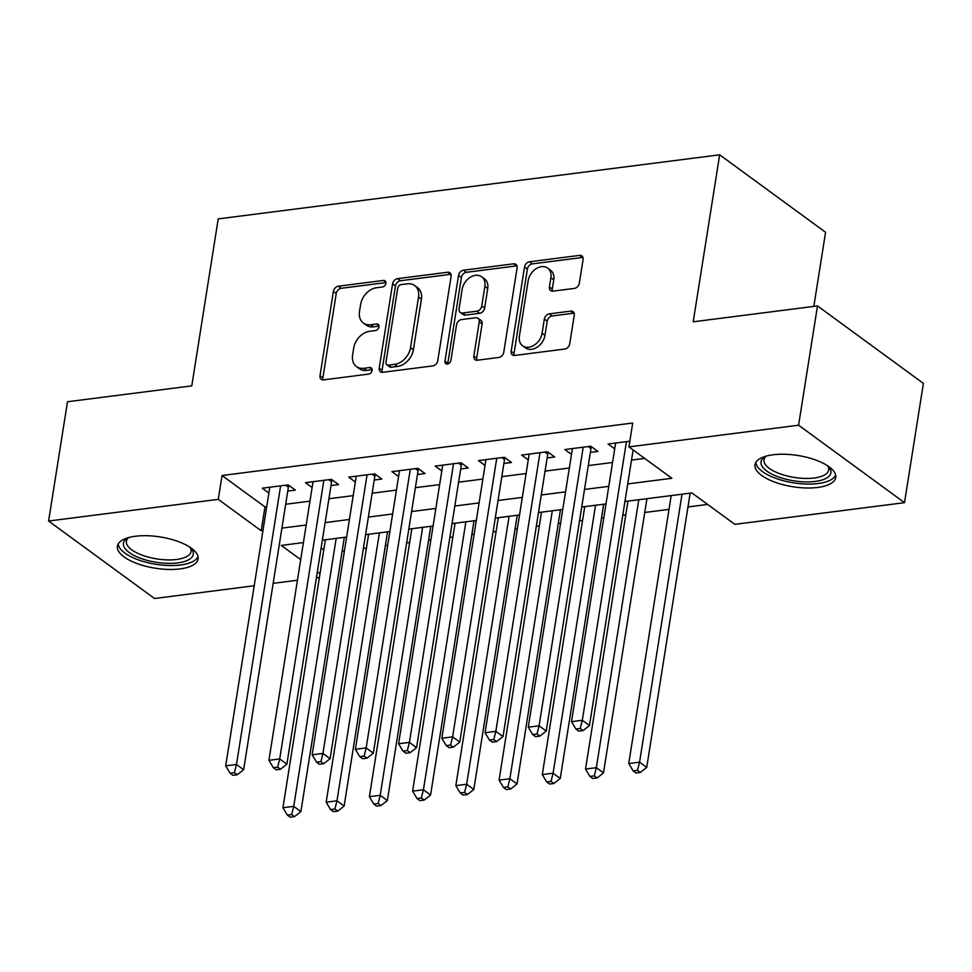 <?xml version="1.0" encoding="UTF-8"?>
<svg xmlns="http://www.w3.org/2000/svg" width="972" height="972" viewBox="0 0 972 972"><rect width="100%" height="100%" fill="white"/><g stroke="black" fill="none" stroke-linecap="round" stroke-linejoin="round"><path stroke-width="1.46" d="M385.896 283.35A3.596 2.649 -53.8 0 0 385.046 280.823A3.596 2.649 -53.8 0 0 383.442 280.446L338.365 286.205A5.139 3.791 -53.8 0 0 333.372 291.43L320.019 375.727A5.139 3.791 -53.8 0 0 321.234 379.335A5.139 3.791 -53.8 0 0 323.53 379.87L368.607 374.111A3.596 2.649 -53.8 0 0 372.094 370.454A3.596 2.649 -53.8 0 0 371.255 367.926A3.596 2.649 -53.8 0 0 369.652 367.55L363.807 368.291A16.451 12.114 -53.8 0 1 356.469 366.59A16.451 12.114 -53.8 0 1 352.605 355.047L353.723 348.025A16.451 12.114 -53.8 0 1 369.676 331.306L375.508 330.553A3.596 2.649 -53.8 0 0 378.995 326.896A3.596 2.649 -53.8 0 0 378.144 324.369A3.596 2.649 -53.8 0 0 376.541 324.004L370.709 324.745A16.451 12.114 -53.8 0 1 363.37 323.044A16.451 12.114 -53.8 0 1 359.506 311.49L360.624 304.467A16.451 12.114 -53.8 0 1 376.565 287.748L382.409 287.007A3.596 2.649 -53.8 0 0 385.896 283.35M817.683 487.446A40.873 15.831 9 0 1 775.134 482.258A40.873 15.831 9 0 1 754.989 464.725A40.873 15.831 9 0 1 773.032 454.787A40.873 15.831 9 0 1 815.581 459.975A40.873 15.831 9 0 1 835.726 477.507A40.873 15.831 9 0 1 817.683 487.446M180.075 568.912A40.873 15.831 9 0 1 137.538 563.724A40.873 15.831 9 0 1 117.393 546.191A40.873 15.831 9 0 1 135.424 536.252A40.873 15.831 9 0 1 177.973 541.44A40.873 15.831 9 0 1 198.118 558.973A40.873 15.831 9 0 1 180.075 568.912M574.343 288.405A5.139 3.791 -53.8 0 0 579.336 283.18L583.078 259.524A5.139 3.791 -53.8 0 0 581.876 255.915A5.139 3.791 -53.8 0 0 579.579 255.381L529.509 261.784A5.139 3.791 -53.8 0 0 524.528 267.008L511.175 351.305A5.139 3.791 -53.8 0 0 512.378 354.914A5.139 3.791 -53.8 0 0 514.674 355.448L564.744 349.045A5.139 3.791 -53.8 0 0 569.726 343.821L574.258 315.256A5.139 3.791 -53.8 0 0 573.043 311.648A5.139 3.791 -53.8 0 0 570.746 311.113L549.326 313.847A5.139 3.791 -53.8 0 0 544.344 319.071L542.097 333.238A13.754 10.121 -53.8 0 1 534.236 345.133A13.754 10.121 -53.8 0 1 522.62 345.801A13.754 10.121 -53.8 0 1 519.4 336.142L528.185 280.653A13.754 10.121 -53.8 0 1 536.046 268.758A13.754 10.121 -53.8 0 1 547.661 268.09A13.754 10.121 -53.8 0 1 550.881 277.749L549.423 286.995A5.139 3.791 -53.8 0 0 550.626 290.604A5.139 3.791 -53.8 0 0 552.922 291.138L574.343 288.405M254.214 585.752L154.512 598.497L48.6 521.028L67.493 401.752L191.776 385.884L218.214 218.894L719.657 154.815L693.206 321.805L817.488 305.925L798.595 425.201L904.507 502.67L734.844 524.345L691.906 492.938L624.947 501.491M48.6 521.028L218.263 499.353L261.201 530.761L262.962 530.53M627.73 483.922L671.871 478.285L628.933 446.889L632.711 423.027L222.041 475.502L218.263 499.353M628.933 446.889L798.595 425.201M451.117 276.388A5.139 3.791 -53.8 0 0 449.915 272.78A5.139 3.791 -53.8 0 0 447.618 272.245L397.548 278.648A5.139 3.791 -53.8 0 0 392.567 283.873L379.214 368.169A5.139 3.791 -53.8 0 0 380.417 371.778A5.139 3.791 -53.8 0 0 382.713 372.3L432.783 365.909A5.139 3.791 -53.8 0 0 437.765 360.685L451.117 276.388M463.535 270.216L513.593 263.813A5.139 3.791 -53.8 0 1 515.889 264.348A5.139 3.791 -53.8 0 1 517.104 267.956L503.751 352.253A5.139 3.791 -53.8 0 1 498.758 357.477L477.337 360.211A5.139 3.791 -53.8 0 1 475.041 359.689A5.139 3.791 -53.8 0 1 473.838 356.08L479.245 321.89A5.139 3.791 -53.8 0 0 478.042 318.281A5.139 3.791 -53.8 0 0 475.745 317.747L461.53 319.557A5.139 3.791 -53.8 0 0 456.548 324.794L450.911 360.381A3.596 2.649 -53.8 0 1 448.857 363.492A3.596 2.649 -53.8 0 1 445.82 363.662A3.596 2.649 -53.8 0 1 444.969 361.134L458.541 275.44A5.139 3.791 -53.8 0 1 463.535 270.216L466.39 272.306L516.46 265.903L513.593 263.813M287.785 491.079L295.342 490.107L288.186 484.882L262.246 488.187L268.892 493.047M331.002 485.55L338.572 484.591L331.416 479.354L305.475 482.671L312.121 487.531M374.232 480.034L381.802 479.062L374.645 473.838L348.705 477.143L355.351 482.003M417.462 474.506L425.031 473.546L417.875 468.31L391.935 471.627L398.581 476.487M460.692 468.99L468.249 468.018L461.093 462.781L435.164 466.098L441.798 470.958M503.921 463.462L511.479 462.502L504.322 457.265L478.394 460.582L485.028 465.43M547.139 457.933L554.708 456.974L547.552 451.737L521.612 455.054L528.258 459.914M590.369 452.417L597.938 451.445L590.782 446.221L564.841 449.526L571.487 454.386M222.041 475.502L264.979 506.898L266.741 506.679M285.695 504.261L309.959 501.151M328.925 498.733L353.188 495.635M372.142 493.205L396.418 490.107M415.372 487.689L439.648 484.591M458.602 482.161L482.877 479.062M501.831 476.645L526.095 473.534M545.061 471.116L569.325 468.018M588.279 465.6L612.554 462.49M631.508 460.072L644.667 458.395M614.717 448.87L608.071 444.01L629.82 441.227M342.144 551.148L344.44 550.857M363.407 548.439L366.42 548.05M385.374 545.62L387.67 545.328M406.624 542.911L409.649 542.522M428.603 540.104L430.9 539.812M449.854 537.382L452.867 537.006M471.833 534.576L474.129 534.284M493.083 531.866L496.097 531.477M515.063 529.06L517.359 528.768M536.313 526.338L539.326 525.949M558.28 523.531L560.577 523.24M579.543 520.822L582.556 520.433M601.51 518.015L603.806 517.712M622.76 515.294L625.786 514.905M644.74 512.487L669.015 509.389M687.969 506.959L707.64 504.444M321.125 547.965L323.773 549.897M813.831 306.399L825.568 232.284L719.657 154.815M817.488 305.925L923.4 383.393L904.507 502.67M319.411 577.429L316.398 577.818M297.432 580.235L273.168 583.334M303.398 542.583L281.248 545.413L300.7 559.641M317.346 571.815L319.995 573.759M605.993 503.921L581.718 507.02M562.764 509.437L538.5 512.548M519.534 514.966L495.27 518.064M476.316 520.494L452.041 523.592M433.087 526.01L408.811 529.108M389.857 531.538L365.581 534.636M346.627 537.054L322.364 540.165M281.916 528.112L306.18 525.014M325.146 522.584L349.41 519.485M368.364 517.068L392.639 513.969M411.593 511.539L435.869 508.441M454.823 506.023L479.099 502.913M498.053 500.495L522.316 497.397M541.283 494.979L565.546 491.868M584.5 489.451L608.776 486.352M264.979 506.898L261.201 530.761M363.37 323.044L366.225 325.134A16.451 12.114 -53.8 0 0 373.576 326.835L370.709 324.745M379.031 326.142L373.576 326.835M356.469 366.59L359.336 368.692A16.451 12.114 -53.8 0 0 366.675 370.393L363.807 368.291M372.13 369.688L366.675 370.393M385.933 282.585L341.221 288.295A5.139 3.791 -53.8 0 0 336.239 293.52L322.886 377.816A5.139 3.791 -53.8 0 0 323.02 379.894M450.996 274.311A5.139 3.791 -53.8 0 0 450.486 274.335L400.415 280.738A5.139 3.791 -53.8 0 0 395.434 285.962L382.081 370.259A5.139 3.791 -53.8 0 0 382.203 372.337M401.181 284.602A3.596 2.649 -53.8 0 0 397.694 288.259L385.969 362.252A3.596 2.649 -53.8 0 0 386.82 364.779A3.596 2.649 -53.8 0 0 388.423 365.156L394.571 364.366A16.451 12.114 -53.8 0 0 410.524 347.648L418.531 297.067A16.451 12.114 -53.8 0 0 414.667 285.525A16.451 12.114 -53.8 0 0 407.329 283.812L401.181 284.602M386.82 364.779L389.675 366.869A3.596 2.649 -53.8 0 0 391.279 367.246L388.423 365.156M414.667 285.525L417.535 287.615A16.451 12.114 -53.8 0 1 421.398 299.157L413.392 349.738A16.451 12.114 -53.8 0 1 397.439 366.456L391.279 367.246M478.042 318.281L480.909 320.371A5.139 3.791 -53.8 0 1 482.112 323.98L476.693 358.17A5.139 3.791 -53.8 0 0 476.827 360.248M466.39 272.306A5.139 3.791 -53.8 0 0 461.408 277.53L447.837 363.236A3.596 2.649 -53.8 0 0 447.788 363.965M484.87 286.412A13.754 10.121 -53.8 0 0 481.638 276.765A13.754 10.121 -53.8 0 0 470.023 277.433A13.754 10.121 -53.8 0 0 462.162 289.316L459.076 308.865A5.139 3.791 -53.8 0 0 460.278 312.474A5.139 3.791 -53.8 0 0 462.575 313.008L476.79 311.186A5.139 3.791 -53.8 0 0 481.772 305.961L484.87 286.412L487.725 288.502A13.754 10.121 -53.8 0 0 484.506 278.855L481.638 276.765M460.278 312.474L463.146 314.563A5.139 3.791 -53.8 0 0 465.43 315.098L462.575 313.008M487.725 288.502L484.639 308.063A5.139 3.791 -53.8 0 1 479.646 313.288L465.43 315.098M547.661 268.09L550.517 270.192A13.754 10.121 -53.8 0 1 553.748 279.839L552.278 289.097A5.139 3.791 -53.8 0 0 552.412 291.175M522.62 345.801L525.488 347.891A13.754 10.121 -53.8 0 0 537.103 347.223A13.754 10.121 -53.8 0 0 544.952 335.34L542.097 333.238M574.124 313.178A5.139 3.791 -53.8 0 0 573.614 313.203L552.181 315.949A5.139 3.791 -53.8 0 0 547.2 321.173L544.952 335.34M582.945 257.446A5.139 3.791 -53.8 0 0 582.435 257.483L532.377 263.874A5.139 3.791 -53.8 0 0 527.383 269.098L514.03 353.395A5.139 3.791 -53.8 0 0 514.164 355.473M325.377 539.776L282.937 807.732L293.738 806.347L300.895 811.584L344.331 537.358M291.661 814.536L287.348 815.083L290.203 817.185L294.528 816.626L291.661 814.536L293.738 806.347L336.178 538.391M287.348 815.083L282.937 807.732M300.895 811.584L294.528 816.626M280.629 485.842L236.488 764.478L225.686 765.851L269.815 487.227M288.976 485.453A5.237 3.852 -53.8 0 0 288.38 487.264L243.644 769.715L236.488 764.478L234.41 772.667L230.097 773.214L232.952 775.304L237.277 774.757L234.41 772.667M237.277 774.757L243.644 769.715M225.686 765.851L230.097 773.214M190.463 547.576A35.369 13.693 9 0 1 190.962 548.111A35.369 13.693 9 0 1 177.682 562.897A35.369 13.693 9 0 1 134.756 555.814A35.369 13.693 9 0 1 127.563 538.063A35.369 13.693 9 0 1 128.195 537.71M128.669 537.577A32.744 12.685 -171 0 0 126.396 541.258A32.744 12.685 -171 0 0 142.532 555.304A32.744 12.685 -171 0 0 176.625 559.471A32.744 12.685 -171 0 0 191.083 551.501A32.744 12.685 -171 0 0 190.05 547.297M118.195 543.943A40.605 15.722 -171 0 0 139.968 560.431A40.605 15.722 -171 0 0 180.537 564.987A40.605 15.722 -171 0 0 198.033 556.592M828.071 466.098A35.369 13.693 9 0 1 828.557 466.633A35.369 13.693 9 0 1 819.566 480.678A35.369 13.693 9 0 1 780.358 477.592A35.369 13.693 9 0 1 765.158 456.597A35.369 13.693 9 0 1 765.79 456.233M766.276 456.099A32.744 12.685 -171 0 0 763.992 459.792A32.744 12.685 -171 0 0 781.889 474.445A32.744 12.685 -171 0 0 828.679 470.035A32.744 12.685 -171 0 0 827.658 465.831M755.803 462.478A40.605 15.722 -171 0 0 778.037 479.123A40.605 15.722 -171 0 0 835.641 475.126M368.607 534.248L326.167 802.204L336.968 800.819L344.124 806.055L387.561 531.83M334.89 809.008L330.565 809.567L333.432 811.656L337.758 811.098L334.89 809.008L336.968 800.819L379.408 532.875M330.565 809.567L326.167 802.204M344.124 806.055L337.758 811.098M411.824 528.732L369.396 796.676L380.198 795.303L387.354 800.539L430.79 526.302M378.12 803.492L373.795 804.038L376.662 806.128L380.988 805.581L378.12 803.492L380.198 795.303L422.638 527.346M373.795 804.038L369.396 796.676M387.354 800.539L380.988 805.581M455.054 523.203L412.614 791.159L423.428 789.774L430.584 795.011L474.02 520.785M421.35 797.963L417.024 798.51L419.892 800.612L424.205 800.053L421.35 797.963L423.428 789.774L465.867 521.818M417.024 798.51L412.614 791.159M430.584 795.011L424.205 800.053M498.284 517.687L455.844 785.631L466.657 784.258L473.814 789.483L517.238 515.257M464.58 792.435L460.254 792.994L463.109 795.084L467.435 794.537L464.58 792.435L466.657 784.258L509.097 516.302M460.254 792.994L455.844 785.631M473.814 789.483L467.435 794.537M323.846 480.326L279.717 758.95L268.916 760.335L313.045 481.699M332.205 479.925A5.237 3.852 -53.8 0 0 331.61 481.735L286.874 764.186L279.717 758.95L277.64 767.139L273.314 767.686L276.182 769.788L280.507 769.229L277.64 767.139M280.507 769.229L286.874 764.186M268.916 760.335L273.314 767.686M367.076 474.798L322.947 753.434L312.146 754.807L356.274 476.183M375.423 474.409A5.237 3.852 -53.8 0 0 374.84 476.219L330.103 758.658L322.947 753.434L320.869 761.611L316.544 762.169L319.411 764.259L323.737 763.713L320.869 761.611M323.737 763.713L330.103 758.658M312.146 754.807L316.544 762.169M410.305 469.269L366.177 747.905L355.363 749.291L399.504 470.655M418.653 468.881A5.237 3.852 -53.8 0 0 418.069 470.691L373.333 753.142L366.177 747.905L364.099 756.095L359.774 756.641L362.641 758.743L366.954 758.184L364.099 756.095M366.954 758.184L373.333 753.142M355.363 749.291L359.774 756.641M453.535 463.753L409.406 742.377L398.593 743.762L442.722 465.138M461.882 463.365A5.237 3.852 -53.8 0 0 461.299 465.175L416.563 747.614L409.406 742.377L407.329 750.566L403.003 751.125L405.859 753.215L410.184 752.656L407.329 750.566M410.184 752.656L416.563 747.614M398.593 743.762L403.003 751.125M541.513 512.159L499.073 780.115L509.875 778.73L517.031 783.967L560.467 509.741M507.797 786.919L503.484 787.466L506.339 789.568L510.665 789.009L507.797 786.919L509.875 778.73L552.315 510.774M503.484 787.466L499.073 780.115M517.031 783.967L510.665 789.009M496.765 458.225L452.624 736.861L441.823 738.234L485.951 459.61M505.112 457.836A5.237 3.852 -53.8 0 0 504.517 459.647L459.78 742.098L452.624 736.861L450.546 745.05L446.233 745.597L449.088 747.687L453.414 747.14L450.546 745.05M453.414 747.14L459.78 742.098M441.823 738.234L446.233 745.597M584.743 506.631L542.303 774.587L553.104 773.202L560.261 778.438L603.697 504.213M551.027 781.391L546.701 781.95L549.569 784.039L553.894 783.493L551.027 781.391L553.104 773.202L595.544 505.258M546.701 781.95L542.303 774.587M560.261 778.438L553.894 783.493M539.982 452.709L495.854 731.333L485.052 732.718L529.181 454.082M548.342 452.308A5.237 3.852 -53.8 0 0 547.746 454.118L503.01 736.569L495.854 731.333L493.776 739.522L489.463 740.069L492.318 742.171L496.643 741.612L493.776 739.522M496.643 741.612L503.01 736.569M485.052 732.718L489.463 740.069M627.973 501.115L585.533 769.059L596.334 767.686L603.49 772.922L646.927 498.685M594.257 775.875L589.931 776.421L592.798 778.511L597.124 777.965L594.257 775.875L596.334 767.686L638.774 499.73M589.931 776.421L585.533 769.059M603.49 772.922L597.124 777.965M583.212 447.181L539.083 725.817L528.282 727.19L572.411 448.566M591.559 446.792A5.237 3.852 -53.8 0 0 590.976 448.602L546.24 731.041L539.083 725.817L537.006 733.994L532.68 734.553L535.548 736.642L539.873 736.096L537.006 733.994M539.873 736.096L546.24 731.041M528.282 727.19L532.68 734.553M671.19 495.586L628.75 763.542L639.564 762.157L646.72 767.394L690.156 493.168M637.486 770.346L633.161 770.893L636.028 772.995L640.341 772.436L637.486 770.346L639.564 762.157L682.004 494.213M633.161 770.893L628.75 763.542M646.72 767.394L640.341 772.436M626.442 441.665L582.313 720.288L571.5 721.674L615.64 443.038M633.112 449.951L589.469 725.525L582.313 720.288L580.235 728.478L575.91 729.024L578.777 731.126L583.103 730.567L580.235 728.478M583.103 730.567L589.469 725.525M571.5 721.674L575.91 729.024M385.884 282.232L383.442 280.446M372.094 369.336L369.652 367.55M378.995 325.79L376.541 324.004M322.886 377.816L320.019 375.727M336.239 293.52L333.372 291.43M341.221 288.295L338.365 286.205M382.081 370.259L379.214 368.169M395.434 285.962L392.567 283.873M400.415 280.738L397.548 278.648M450.486 274.335L447.618 272.245M397.439 366.456L394.571 364.366M413.392 349.738L410.524 347.648M421.398 299.157L418.531 297.067M476.693 358.17L473.838 356.08M482.112 323.98L479.245 321.89M447.837 363.236L444.969 361.134M461.408 277.53L458.541 275.44M479.646 313.288L476.79 311.186M484.639 308.063L481.772 305.961M552.278 289.097L549.423 286.995M553.748 279.839L550.881 277.749M547.2 321.173L544.344 319.071M552.181 315.949L549.326 313.847M573.614 313.203L570.746 311.113M514.03 353.395L511.175 351.305M527.383 269.098L524.528 267.008M532.377 263.874L529.509 261.784M582.435 257.483L579.579 255.381M285.586 485.21L288.38 487.264M328.803 479.694L331.61 481.735M372.033 474.166L374.84 476.219M415.263 468.638L418.069 470.691M458.492 463.122L461.299 465.175M501.722 457.593L504.517 459.647M544.94 452.077L547.746 454.118M588.169 446.549L590.976 448.602"/></g></svg>
